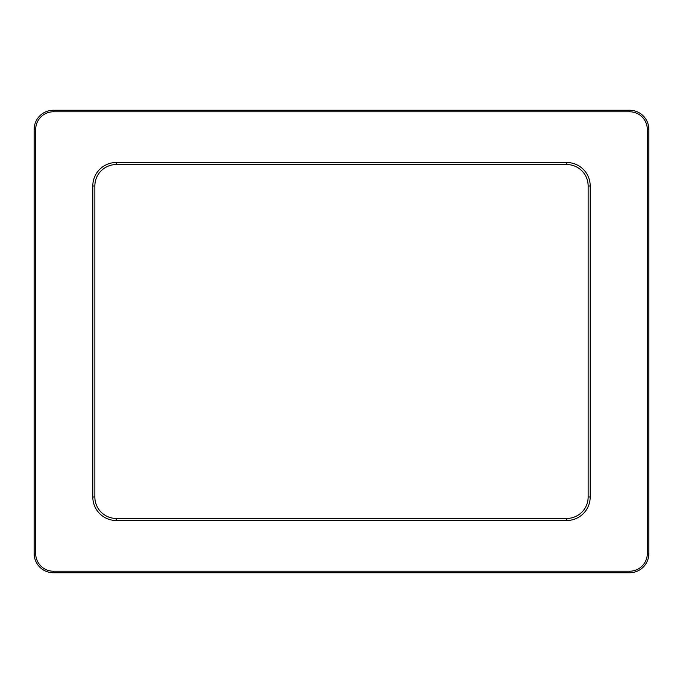 <?xml version="1.0" encoding="UTF-8"?>
<svg xmlns="http://www.w3.org/2000/svg" width="683" height="683" viewBox="0 0 683 683"><rect width="100%" height="100%" fill="white"/><g stroke="black" fill="none" stroke-linecap="round" stroke-linejoin="round"><path stroke-width="1.02" d="M566.711 518.448L116.289 518.448A21.438 21.438 0 0 1 94.852 497.011L94.852 185.989A21.438 21.438 0 0 1 116.289 164.552L566.711 164.552A21.438 21.438 0 0 1 588.148 185.989L588.148 497.011A21.438 21.438 0 0 1 566.711 518.448L566.711 520.497A23.487 23.487 0 0 0 590.197 497.011L590.197 185.989A23.487 23.487 0 0 0 566.711 162.503L116.289 162.503A23.487 23.487 0 0 0 92.803 185.989L92.803 497.011A23.487 23.487 0 0 0 116.289 520.497L566.711 520.497M34.15 129.463L34.15 553.537A19.209 19.209 0 0 0 53.359 572.747L629.641 572.747A19.209 19.209 0 0 0 648.85 553.537L648.85 129.463A19.209 19.209 0 0 0 629.641 110.253L53.359 110.253A19.209 19.209 0 0 0 34.15 129.463L35.687 129.463A17.673 17.673 0 0 1 53.359 111.79L629.641 111.79A17.673 17.673 0 0 1 647.313 129.463L647.313 553.537A17.673 17.673 0 0 1 629.641 571.21L53.359 571.21A17.673 17.673 0 0 1 35.687 553.537L35.687 129.463M590.197 497.011L588.148 497.011M588.148 185.989L590.197 185.989M566.711 164.552L566.711 162.503M116.289 164.552L116.289 162.503M94.852 185.989L92.803 185.989M94.852 497.011L92.803 497.011M116.289 518.448L116.289 520.497M629.641 572.747L629.641 571.21M647.313 553.537L648.85 553.537M53.359 572.747L53.359 571.21M34.15 553.537L35.687 553.537M53.359 110.253L53.359 111.79M629.641 110.253L629.641 111.79M648.85 129.463L647.313 129.463"/></g></svg>

